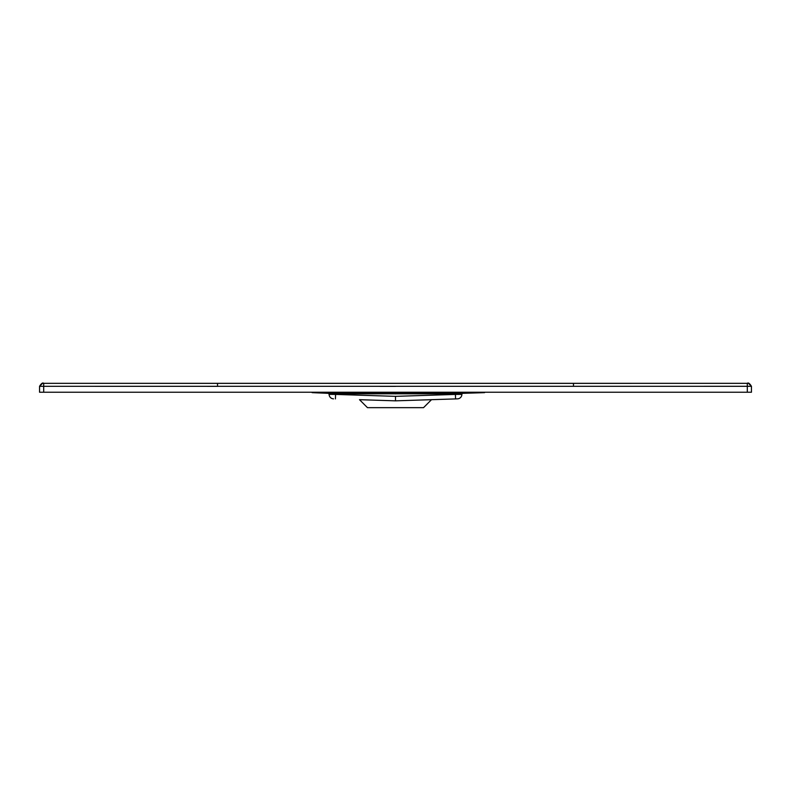 <?xml version="1.0" encoding="UTF-8"?>
<svg xmlns="http://www.w3.org/2000/svg" width="791" height="791" viewBox="0 0 791 791"><rect width="100%" height="100%" fill="white"/><g stroke="black" fill="none" stroke-linecap="round" stroke-linejoin="round"><path stroke-width="1.19" d="M479.138 392.237L471.654 392.652L484.537 392.652L462.211 393.354L461.895 394.363A4.568 4.568 0 0 1 457.475 398.852L412.062 400.305M359.915 399.702L395.5 400.839L455.567 398.911L455.418 394.422L395.5 396.35L395.5 399.06L395.5 396.321L395.5 400.839L393.354 400.77M43.703 392.237L39.55 392.237L39.55 386.305L751.45 386.295L751.45 392.237L43.703 392.237L43.703 383.338L42.516 383.338L39.55 386.305C41.359 383.388 42.744 382.399 43.703 383.338L217.525 383.368L217.525 386.334L218.168 386.334M747.297 392.237L747.297 383.338L748.484 383.338L751.45 386.305C749.65 383.398 748.266 382.409 747.297 383.338L573.475 383.368L573.475 386.334M395.5 399.06L395.5 396.35L335.582 394.422L335.433 398.911M431.5 399.682L423.531 407.662L367.469 407.662L359.5 399.682L386.957 400.562M389.063 400.632L391.199 400.701M410.608 400.355L408.116 400.434M406.149 400.503L404.043 400.562M401.937 400.632L399.801 400.701M397.655 400.77L395.5 400.839M461.895 394.363L455.418 394.422L455.418 393.799L460.263 393.691L461.895 394.363A4.568 4.568 0 0 1 457.475 398.852L455.567 398.911M333.525 398.852A4.568 4.568 0 0 1 329.105 394.363L335.582 394.422L335.582 393.799L455.418 393.799L455.448 393.216L460.659 393.107L460.263 393.691M311.862 392.237L328.542 393.265L329.105 394.363L330.737 393.691L335.582 393.799L335.552 393.216L330.341 393.107L330.737 393.691M328.789 393.354L312.158 392.652M462.468 393.345L471.654 392.652L395.5 393.335L319.346 392.652L330.341 393.107L328.542 393.265L329.096 393.839M478.842 392.652L462.458 393.265L461.904 393.839M379.957 386.374L395.5 386.374M395.5 393.918L395.5 392.652L335.562 392.652M395.5 392.652L455.438 392.652M747.297 383.338L43.703 383.338M395.5 393.374L395.5 393.888M217.525 386.334L59.859 386.305M573.475 383.368L217.525 383.368"/></g></svg>
